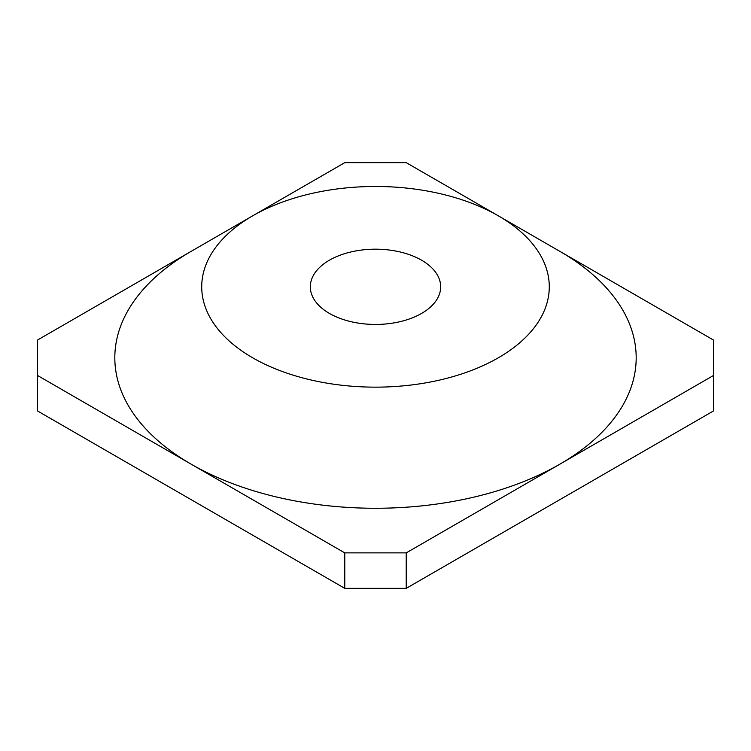 <?xml version="1.0" encoding="UTF-8"?>
<svg xmlns="http://www.w3.org/2000/svg" width="751" height="751" viewBox="0 0 751 751"><rect width="100%" height="100%" fill="white"/><g stroke="black" fill="none" stroke-linecap="round" stroke-linejoin="round"><path stroke-width="1.13" d="M421.583 260.203A65.177 37.625 0 0 0 350.557 252.045A65.177 37.625 0 0 0 310.323 286.807A65.177 37.625 0 0 0 329.417 313.42A65.177 37.625 0 0 0 400.443 321.578A65.177 37.625 0 0 0 440.677 286.807A65.177 37.625 0 0 0 421.583 260.203M252.608 357.758A173.791 100.343 0 0 0 498.392 357.758A173.791 100.343 0 0 0 498.392 215.866A173.791 100.343 0 0 0 498.392 215.856L559.833 251.341A260.691 150.51 180 0 1 559.842 251.341A260.691 150.51 180 0 1 559.833 464.184A260.691 150.51 180 0 1 191.167 464.184L344.775 552.877L406.225 552.877L713.45 375.5L713.45 340.025L498.392 215.866A173.791 100.343 0 0 0 252.608 215.866A173.791 100.343 0 0 0 252.608 357.758M497.922 215.593L406.225 162.648L344.775 162.648L253.078 215.593M191.167 251.341L37.55 340.025L37.55 375.5L191.167 464.184A260.691 150.51 180 0 1 191.158 251.341A260.691 150.51 180 0 1 191.167 251.341L252.608 215.866M344.775 552.877L344.775 588.352L37.55 410.975L37.55 375.5M344.775 588.352L406.225 588.352L406.225 552.877M406.225 588.352L713.45 410.975L713.45 375.5"/></g></svg>
